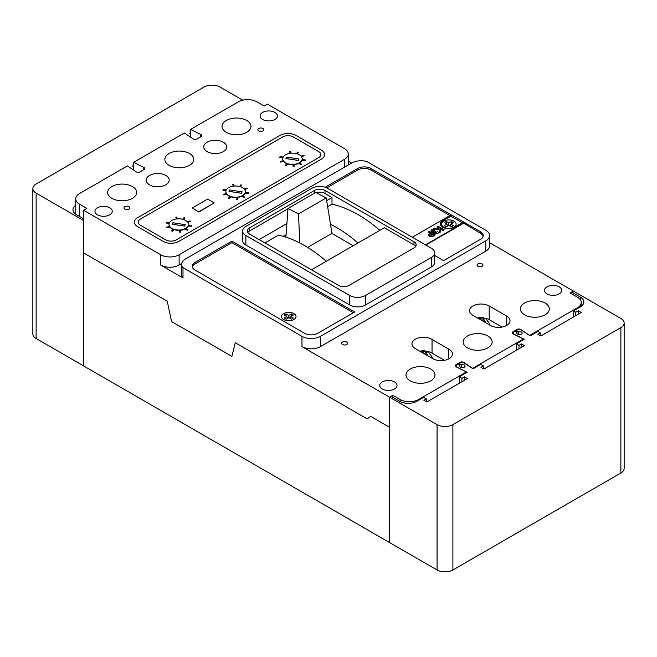 <?xml version="1.0" encoding="UTF-8"?>
<svg xmlns="http://www.w3.org/2000/svg" width="657" height="657" viewBox="0 0 657 657"><rect width="100%" height="100%" fill="white"/><g stroke="black" fill="none" stroke-linecap="round" stroke-linejoin="round"><path stroke-width="0.99" d="M286.074 234.705L283.257 236.323M353.187 245.726L331.867 233.416L307.624 247.41M285.894 237.136L288.004 208.466L298.533 213.911L326.217 197.929L315.688 192.485L288.004 208.466M332.015 233.506L326.217 197.929M299.74 242.959L298.533 213.911M348.235 165.022A13.05 7.531 180 0 0 348.3 164.25L348.3 153.976A13.05 7.531 180 0 0 344.49 148.654L267.383 104.135L264.122 106.015L256.846 101.819A13.05 7.531 0 0 0 238.392 101.819L190.563 129.437L200.459 134.332A2.677 1.544 180 0 1 200.902 134.537A2.677 1.544 180 0 1 201.691 135.638A2.677 1.544 180 0 1 201.141 136.566L197.314 138.783A2.694 1.552 180 0 1 192.871 138.717L184.387 133.001L133.576 162.336L143.472 167.231A2.694 1.552 180 0 1 143.916 167.445A2.694 1.552 180 0 1 144.704 168.537A2.694 1.552 180 0 1 143.587 169.802L139.752 172.011A2.677 1.544 180 0 1 135.884 171.617L127.401 165.901L79.571 193.519A13.05 7.531 0 0 0 75.744 198.841A13.05 7.531 0 0 0 79.571 204.171L86.839 208.368L83.579 210.256L83.579 252.879L167.256 301.185L171.551 321.552L231.888 356.39L235.222 342.708L367.247 418.936L370.679 416.349L367.247 418.936L235.222 342.708L231.888 356.39L171.551 321.552L167.256 301.185L83.587 252.879L83.587 365.9L437.069 569.989A11.185 6.455 0 0 0 452.887 569.989L620.873 472.999A11.185 6.455 0 0 0 624.15 468.433L624.15 323.063A11.185 6.455 0 0 0 620.873 318.497L573.413 291.1L571.713 292.078L571.713 293.884M461.879 381.75L461.879 378.325L464.417 376.863L467.382 378.572L426.845 401.977L423.88 400.261L426.286 398.873L423.65 397.354L416.817 401.296A12.122 6.997 180 0 1 399.678 401.296L391.112 396.352L389.609 397.214L389.609 427.28L370.679 416.349L389.609 427.28L389.609 542.583L389.609 397.214L437.069 424.619A11.185 6.455 0 0 0 452.887 424.619L620.873 327.629A11.185 6.455 0 0 0 624.15 323.063M461.879 378.325L459.243 376.798L467.119 372.256L457.034 367.206A2.8 1.618 180 0 1 456.065 365.982A2.8 1.618 180 0 1 456.886 364.84L457.847 364.29L459.9 365.473A2.702 1.56 0 0 0 459.678 366.097A2.702 1.56 0 0 0 460.467 367.197A2.702 1.56 0 0 0 463.415 367.534A2.702 1.56 0 0 0 465.082 366.097A2.702 1.56 0 0 0 464.294 364.988A2.702 1.56 0 0 0 461.313 364.66L459.259 363.469L460.22 362.919A2.8 1.618 180 0 1 464.171 362.919A2.8 1.618 180 0 1 464.31 363.001L473.056 368.832L480.752 364.38L483.388 365.908L483.388 368.725M459.9 365.473L459.9 366.713M571.713 292.078L580.287 297.03A12.122 6.997 180 0 1 583.835 301.974A12.122 6.997 180 0 1 580.287 306.918L573.446 310.868L575.77 312.206L578.217 310.777L581.199 312.486L540.834 335.99L537.853 334.282L540.325 332.844L537.853 331.415L530.158 335.858L521.412 330.036A2.8 1.618 0 0 0 521.272 329.954A2.8 1.618 0 0 0 517.322 329.954L516.361 330.504L518.414 331.695A2.702 1.56 180 0 1 521.395 332.023A2.702 1.56 180 0 1 522.184 333.124A2.702 1.56 180 0 1 520.516 334.569A2.702 1.56 180 0 1 517.568 334.232A2.702 1.56 180 0 1 516.78 333.124A2.702 1.56 180 0 1 517.002 332.508L517.002 333.74M517.002 332.508L514.948 331.325L513.988 331.875A2.8 1.618 0 0 0 513.166 333.017A2.8 1.618 0 0 0 514.135 334.241L524.22 339.283L516.345 343.833L516.345 350.304M573.446 310.868L573.446 316.994M459.243 376.798L459.243 383.269M518.981 348.777L518.981 345.352L516.345 343.833M518.981 345.352L521.486 343.915L524.45 345.623L483.913 369.029L480.949 367.312L483.388 365.908M426.286 398.873L426.286 401.657M464.417 376.863L464.745 380.099M575.77 312.206L575.77 315.647M540.325 335.694L540.325 332.844M578.217 310.777L578.562 314.021M521.486 343.915L521.814 347.151M516.361 330.504L516.361 332.138M518.414 331.695L518.414 334.561M461.313 364.66L461.313 367.526M459.259 363.469L459.259 365.111M32.85 188.567A11.185 6.455 180 0 0 36.127 193.133L83.587 220.53L83.587 365.9L36.127 338.503A11.185 6.455 180 0 1 32.85 333.937L32.85 188.567A11.185 6.455 180 0 1 36.127 184.001L204.113 87.011A11.185 6.455 180 0 1 219.931 87.011L242.712 100.168M133.576 165.408L132.402 166.09L133.576 166.763M190.563 132.698L189.635 133.223L190.563 133.765M75.744 205.312A12.122 6.997 0 0 0 72.968 209.772A12.122 6.997 0 0 0 76.516 214.716L83.579 218.797M75.744 198.8L75.744 199.276M280.096 135.399A11.185 6.455 180 0 1 295.913 135.399L321.289 150.051A11.185 6.455 180 0 1 324.566 154.617A11.185 6.455 180 0 1 321.289 159.183L178.918 241.382A11.185 6.455 180 0 1 163.1 241.382L137.724 226.731A11.185 6.455 180 0 1 134.447 222.165A11.185 6.455 180 0 1 137.724 217.598L280.096 135.399L137.724 217.598A11.185 6.455 0 0 0 134.447 222.165A11.185 6.455 0 0 0 137.724 226.731L163.1 241.382A11.185 6.455 0 0 0 178.918 241.382L321.289 159.183A11.185 6.455 0 0 0 324.566 154.617A11.185 6.455 0 0 0 321.289 150.051L295.913 135.399A11.185 6.455 0 0 0 280.096 135.399M176.281 239.854A7.457 4.303 180 0 1 165.736 239.854L140.36 225.203A7.457 4.303 180 0 1 138.175 222.165A7.457 4.303 180 0 1 140.36 219.118L282.732 136.919A7.457 4.303 180 0 1 293.277 136.919L318.653 151.57A7.457 4.303 180 0 1 320.838 154.617A7.457 4.303 180 0 1 318.653 157.655L176.281 239.854A7.457 4.303 180 0 1 165.736 239.854L140.36 225.203A7.457 4.303 180 0 1 138.175 222.165A7.457 4.303 180 0 1 140.36 219.118L282.732 136.919A7.457 4.303 180 0 1 293.277 136.919L318.653 151.57A7.457 4.303 180 0 1 320.838 154.617A7.457 4.303 180 0 1 318.653 157.655L176.281 239.854M286.764 163.642A9.732 5.617 180 0 1 285.573 163.059A9.732 5.617 180 0 1 283.537 161.335M283.118 160.661A9.732 5.617 180 0 1 282.724 159.084L282.724 158.78A9.732 5.617 0 0 0 285.573 162.755A9.732 5.617 0 0 0 296.176 163.971A9.732 5.617 0 0 0 302.187 158.78A9.732 5.617 0 0 0 299.337 154.806A9.732 5.617 0 0 0 288.735 153.59A9.732 5.617 0 0 0 282.724 158.78M229.909 196.459A9.732 5.617 180 0 1 228.726 195.876A9.732 5.617 180 0 1 226.681 194.152M226.263 193.487A9.732 5.617 180 0 1 225.877 191.91L225.877 191.606A9.732 5.617 0 0 0 228.726 195.572A9.732 5.617 0 0 0 239.329 196.796A9.732 5.617 0 0 0 245.34 191.606A9.732 5.617 0 0 0 242.49 187.631A9.732 5.617 0 0 0 231.88 186.416A9.732 5.617 0 0 0 225.877 191.606M173.062 229.285A9.732 5.617 180 0 1 171.871 228.702A9.732 5.617 180 0 1 169.835 226.977M169.416 226.304A9.732 5.617 180 0 1 169.021 224.727L169.021 224.423A9.732 5.617 0 0 0 171.871 228.398A9.732 5.617 0 0 0 182.482 229.613A9.732 5.617 0 0 0 188.485 224.423A9.732 5.617 0 0 0 185.635 220.456A9.732 5.617 0 0 0 175.033 219.233A9.732 5.617 0 0 0 169.021 224.423M302.187 158.78L302.187 159.084A9.732 5.617 180 0 1 302.138 159.651M301.933 160.365A9.732 5.617 180 0 1 299.51 162.952M298.656 163.412A9.732 5.617 180 0 1 293.827 164.644M292.858 164.702A9.732 5.617 180 0 1 287.684 163.979M188.485 224.423L188.485 224.727A9.732 5.617 180 0 1 188.436 225.294M188.231 226.008A9.732 5.617 180 0 1 185.808 228.595M184.937 228.858L187.212 230.164L184.937 229.047A9.732 5.617 180 0 1 180.125 230.295M179.156 230.344A9.732 5.617 180 0 1 173.982 229.622M245.34 191.606L245.34 191.91A9.732 5.617 180 0 1 245.291 192.468M245.077 193.183A9.732 5.617 180 0 1 242.663 195.778M241.809 196.238A9.732 5.617 180 0 1 236.98 197.47M236.003 197.519A9.732 5.617 180 0 1 230.829 196.804M198.899 211.743L214.231 202.89L198.899 212.047L192.312 207.932L198.899 212.047M214.231 202.89L207.637 199.087L192.312 207.932M185.282 224.669L172.873 222.748L172.2 224.201L184.609 226.115L185.282 224.669M184.625 226.09L172.873 224.267L172.873 222.748M242.137 191.844L229.736 189.922L229.055 191.376L241.464 193.289L242.137 191.844M241.48 193.257L229.736 191.442L229.736 189.922M298.992 159.01L286.592 157.097L285.918 158.551L298.319 160.464L298.992 159.01M298.335 160.431L286.592 158.616L286.592 157.097M298.639 163.404L300.906 164.71L301.571 164.332L299.296 162.829M298.639 163.215L300.906 164.71M300.906 164.521L301.571 164.143M292.784 164.398L293.301 166.525L294.221 166.443L293.753 164.349M292.825 164.398L293.301 166.525M293.301 166.328L294.221 166.254M286.969 163.421L285.327 165.318L286.14 165.58L287.906 163.749M285.327 165.129L286.14 165.58M286.14 165.392L287.766 163.7M283.266 160.62L280.219 161.597L280.596 162.09L283.742 161.277M280.219 161.408L280.596 162.09M280.596 161.893L283.61 161.121M283.183 157.072L280.022 156.653L279.808 157.368L282.88 157.779M279.808 157.179L282.945 157.598M291.117 153.212L290.419 151.455L289.507 151.578L290.131 153.327M289.507 151.578L290.205 153.319M297.383 153.935L298.533 152.252L297.678 152.03L296.43 153.656M297.268 153.894L298.533 152.252M301.53 156.752L304.183 155.709L303.731 155.233L301.013 156.103M301.415 156.596L304.183 155.709M301.801 160.357L305.103 160.62L305.234 159.897L302.072 159.643M301.883 160.168L305.103 160.62M305.103 160.431L305.234 159.897M226.41 193.445L223.372 194.415L223.75 194.907L226.887 194.102M223.372 194.226L223.75 194.907M223.75 194.718L226.755 193.946M169.563 226.263L166.517 227.24L166.894 227.733L170.04 226.92M166.517 227.051L166.894 227.733M166.894 227.544L169.908 226.764M226.337 189.898L223.175 189.479L222.961 190.193L226.033 190.596M222.961 189.996L226.09 190.415M169.481 222.723L166.32 222.296L166.114 223.01L169.178 223.421M166.114 222.822L169.243 223.24M234.27 186.038L233.564 184.28L232.66 184.403L233.276 186.145M232.66 184.403L233.35 186.136M177.415 218.863L176.717 217.106L175.805 217.221L176.429 218.97M175.805 217.221L176.503 218.962M240.528 186.76L241.686 185.077L240.832 184.855L239.583 186.473M240.413 186.719L241.686 185.077M183.681 219.578L184.831 217.894L183.985 217.681L182.728 219.298M183.566 219.545L184.831 217.894M244.675 189.569L247.336 188.526L246.884 188.058L244.166 188.929M244.568 189.413L247.336 188.526M187.828 222.395L190.489 221.352L190.037 220.875L187.311 221.754M187.721 222.238L190.489 221.352M244.946 193.174L248.256 193.445L248.379 192.723L245.225 192.46M245.036 192.994L248.256 193.445M248.256 193.257L248.379 192.723M188.099 226L191.401 226.263L191.532 225.54L188.37 225.285M188.181 225.811L191.401 226.263M191.401 226.074L191.532 225.54M241.792 196.221L244.059 197.535L244.716 197.157L242.449 195.655M241.792 196.032L244.059 197.535M244.059 197.346L244.716 196.96M187.212 230.352L187.869 229.786L185.603 228.472M187.212 230.164L187.869 229.786M235.929 197.215L236.446 199.342L237.374 199.268L236.906 197.174M235.978 197.215L236.446 199.342M236.446 199.153L237.374 199.079M179.082 230.04L179.599 232.167L180.519 232.093L180.059 229.991M179.123 230.04L179.599 232.167M179.599 231.978L180.519 231.905M230.122 196.246L228.48 198.143L229.293 198.406L231.059 196.566M228.48 197.954L229.293 198.406M229.293 198.209L230.919 196.525M173.267 229.063L171.625 230.96L172.446 231.223L174.204 229.392M171.625 230.771L172.446 231.223M172.446 231.034L174.064 229.35M489.613 324.993A8.623 4.977 0 0 0 489.605 323.696L485.704 318.522L481.031 317.298L477.491 317.988M484.628 322.111L485.326 321.749L483.026 319.442L485.326 318.702L484.521 318.177L477.705 318.111M482.435 320.813L483.026 319.442M478.419 318.53L478.419 317.766M481.055 320.049L481.055 318.308M483.7 319.121L483.7 317.766M432.051 358.246A8.623 4.977 0 0 0 432.051 356.923L428.15 351.75L423.478 350.526L419.905 351.232M427.042 355.355L427.74 354.994L425.449 352.686L427.748 351.938L426.943 351.405L420.119 351.355M426.114 352.366L426.114 350.994M424.857 354.057L425.449 352.686M420.841 351.774L420.841 351.002M423.478 353.302L423.478 351.552M293.901 313.603A7.268 4.197 0 0 0 285.976 312.691A7.268 4.197 0 0 0 281.483 316.567A7.268 4.197 0 0 0 283.619 319.532A7.268 4.197 0 0 0 291.544 320.444A7.268 4.197 0 0 0 296.028 316.567A7.268 4.197 0 0 0 293.901 313.603A7.268 4.197 180 0 1 296.028 316.567A7.268 4.197 180 0 1 291.544 320.444A7.268 4.197 180 0 1 283.619 319.532A7.268 4.197 180 0 1 281.483 316.567A7.268 4.197 180 0 1 285.976 312.691A7.268 4.197 180 0 1 293.901 313.603M454.003 221.163A7.268 4.197 0 0 0 446.078 220.251A7.268 4.197 0 0 0 441.586 224.136A7.268 4.197 0 0 0 443.721 227.1A7.268 4.197 0 0 0 451.646 228.012A7.268 4.197 0 0 0 456.13 224.136A7.268 4.197 0 0 0 454.003 221.163A7.268 4.197 180 0 1 456.13 224.136A7.268 4.197 180 0 1 451.646 228.012A7.268 4.197 180 0 1 443.721 227.1A7.268 4.197 180 0 1 441.586 224.136A7.268 4.197 180 0 1 446.078 220.251A7.268 4.197 180 0 1 454.003 221.163M477.918 266.34A2.965 1.716 180 0 1 477.048 265.132A2.965 1.716 180 0 1 478.879 263.547A2.965 1.716 180 0 1 482.115 263.917A2.965 1.716 180 0 1 482.977 265.132A2.965 1.716 180 0 1 481.146 266.717A2.965 1.716 180 0 1 477.918 266.34M382.267 388.993A8.656 4.993 180 0 1 379.73 385.462A8.656 4.993 180 0 1 385.076 380.846A8.656 4.993 180 0 1 394.504 381.931A8.656 4.993 180 0 1 397.042 385.462A8.656 4.993 180 0 1 391.695 390.077A8.656 4.993 180 0 1 382.267 388.993M546.969 293.901A8.656 4.993 180 0 1 544.431 290.369A8.656 4.993 180 0 1 549.778 285.754A8.656 4.993 180 0 1 559.206 286.838A8.656 4.993 180 0 1 561.743 290.369A8.656 4.993 180 0 1 556.397 294.985A8.656 4.993 180 0 1 546.969 293.901M342.56 344.49A2.965 1.716 180 0 1 341.689 343.274A2.965 1.716 180 0 1 343.521 341.697A2.965 1.716 180 0 1 346.756 342.067A2.965 1.716 180 0 1 347.627 343.274A2.965 1.716 180 0 1 345.796 344.859A2.965 1.716 180 0 1 342.56 344.49M274.872 112.404A8.656 4.993 0 0 0 265.444 111.32A8.656 4.993 0 0 0 260.098 115.936A8.656 4.993 0 0 0 262.636 119.475A8.656 4.993 0 0 0 272.064 120.56A8.656 4.993 0 0 0 277.41 115.936A8.656 4.993 0 0 0 274.872 112.404M129.002 206.659A2.965 1.716 0 0 0 125.766 206.29A2.965 1.716 0 0 0 123.935 207.875A2.965 1.716 0 0 0 124.805 209.082A2.965 1.716 0 0 0 128.041 209.452A2.965 1.716 0 0 0 129.872 207.875A2.965 1.716 0 0 0 129.002 206.659M262.931 128.501A2.965 1.716 0 0 0 259.704 128.131A2.965 1.716 0 0 0 257.873 129.708A2.965 1.716 0 0 0 258.735 130.924A2.965 1.716 0 0 0 261.971 131.293A2.965 1.716 0 0 0 263.802 129.708A2.965 1.716 0 0 0 262.931 128.501M109.703 207.768A8.656 4.993 0 0 0 100.275 206.684A8.656 4.993 0 0 0 94.928 211.299A8.656 4.993 0 0 0 97.466 214.831A8.656 4.993 0 0 0 106.902 215.915A8.656 4.993 0 0 0 112.24 211.299A8.656 4.993 0 0 0 109.703 207.768M246.745 120.486A14.47 8.352 0 0 0 230.977 118.679A14.47 8.352 0 0 0 222.041 126.399A14.47 8.352 0 0 0 226.279 132.303A14.47 8.352 0 0 0 242.047 134.118A14.47 8.352 0 0 0 250.982 126.399A14.47 8.352 0 0 0 246.745 120.486M223.364 142.224A11.498 6.636 0 0 0 210.831 140.779A11.498 6.636 0 0 0 203.736 146.913A11.498 6.636 0 0 0 207.103 151.611A11.498 6.636 0 0 0 219.635 153.048A11.498 6.636 0 0 0 226.731 146.913A11.498 6.636 0 0 0 223.364 142.224M189.553 153.508A14.47 8.352 0 0 0 173.785 151.693A14.47 8.352 0 0 0 164.85 159.413A14.47 8.352 0 0 0 169.095 165.318A14.47 8.352 0 0 0 184.863 167.133A14.47 8.352 0 0 0 193.79 159.413A14.47 8.352 0 0 0 189.553 153.508M165.81 175.452A11.498 6.636 0 0 0 153.278 174.015A11.498 6.636 0 0 0 146.174 180.141A11.498 6.636 0 0 0 149.541 184.839A11.498 6.636 0 0 0 162.074 186.276A11.498 6.636 0 0 0 169.178 180.141A11.498 6.636 0 0 0 165.81 175.452M132.369 186.522A14.47 8.352 0 0 0 116.601 184.716A14.47 8.352 0 0 0 107.666 192.427A14.47 8.352 0 0 0 111.904 198.34A14.47 8.352 0 0 0 127.672 200.147A14.47 8.352 0 0 0 136.607 192.427A14.47 8.352 0 0 0 132.369 186.522M473.36 315.615A11.506 6.644 180 0 1 472.917 315.368A11.506 6.644 180 0 1 469.55 310.671A11.506 6.644 180 0 1 476.654 304.528A11.506 6.644 180 0 1 489.194 305.973L506.654 316.058A11.498 6.636 0 0 1 510.029 320.747A11.498 6.636 0 0 1 502.925 326.882A11.498 6.636 0 0 1 490.393 325.445L473.36 315.615M545.088 303.008A14.47 8.352 0 0 0 529.32 301.202A14.47 8.352 0 0 0 520.385 308.921A14.47 8.352 0 0 0 524.623 314.826A14.47 8.352 0 0 0 540.391 316.633A14.47 8.352 0 0 0 549.326 308.921A14.47 8.352 0 0 0 545.088 303.008M487.896 336.031A14.47 8.352 0 0 0 472.128 334.216A14.47 8.352 0 0 0 463.193 341.936A14.47 8.352 0 0 0 467.431 347.84A14.47 8.352 0 0 0 483.207 349.655A14.47 8.352 0 0 0 492.134 341.936A14.47 8.352 0 0 0 487.896 336.031M448.419 359.034L448.419 348.924A11.498 6.636 0 0 1 449.101 349.286A11.498 6.636 0 0 1 452.468 353.975A11.498 6.636 0 0 1 449.092 358.681A11.498 6.636 180 0 1 432.815 358.689L415.347 348.604A11.506 6.644 180 0 1 411.98 343.907A11.506 6.644 180 0 1 419.363 337.698A11.506 6.644 180 0 1 432.043 339.464L448.419 348.924M430.713 369.045A14.47 8.352 0 0 0 414.945 367.23A14.47 8.352 0 0 0 406.01 374.95A14.47 8.352 0 0 0 410.247 380.863A14.47 8.352 0 0 0 426.015 382.67A14.47 8.352 0 0 0 434.95 374.95A14.47 8.352 0 0 0 430.713 369.045M181.718 263.547L179.131 265.042A13.05 7.531 180 0 1 160.686 265.042L182.999 277.927L182.999 267.654A13.05 7.531 180 0 1 181.652 264.319A13.05 7.531 180 0 1 185.471 258.989L351.774 162.977A13.05 7.531 180 0 1 366.885 161.581L485.769 230.221A13.05 7.531 180 0 1 489.596 235.551L489.596 245.825A13.05 7.531 180 0 1 485.769 251.155L320.419 346.617A13.05 7.531 180 0 1 301.965 346.617L389.609 397.214L392.87 395.333L400.146 399.53A13.05 7.531 0 0 0 418.599 399.53L466.429 371.919L456.533 367.017A2.677 1.544 180 0 1 455.301 365.719A2.677 1.544 180 0 1 455.851 364.783L459.678 362.565A2.694 1.552 180 0 1 463.768 362.377A2.694 1.552 180 0 1 464.121 362.631L472.605 368.347L523.415 339.012L513.519 334.117A2.694 1.552 180 0 1 512.288 332.812A2.694 1.552 180 0 1 513.404 331.555L517.24 329.338A2.677 1.544 180 0 1 520.755 329.477A2.677 1.544 180 0 1 521.108 329.732L521.108 329.863M379.836 230.344A124.263 71.744 60 0 0 331.999 204.187L327.646 206.7M330.504 224.251A124.263 71.744 60 0 1 357.925 242.991M415.692 246.391A7.457 4.303 0 0 0 413.992 244.872L384.329 227.749L311.5 269.797M413.992 241.825L325.01 190.456A7.457 4.303 0 0 0 314.465 190.456L249.537 227.938A7.457 4.303 0 0 0 247.352 230.985A7.457 4.303 0 0 0 249.537 234.023L338.519 285.401A7.457 4.303 0 0 0 349.064 285.401L413.992 247.919A7.457 4.303 0 0 0 416.177 244.872A7.457 4.303 0 0 0 413.992 241.825L413.992 244.872M331.999 204.187L331.999 197.535L325.01 193.495A7.457 4.303 0 0 0 316.198 192.756M326.283 261.264A124.263 71.744 -120 0 0 278.445 235.107L264.927 242.909M331.999 197.535L326.652 200.615M286.887 223.577L259.162 239.583M287.98 208.786L249.537 230.985A7.457 4.303 0 0 0 247.837 232.504M182.999 267.654L301.965 336.343A13.05 7.531 180 0 0 320.419 336.343L485.769 240.873A13.05 7.531 180 0 0 489.596 235.551M434.704 255.532L443.59 260.665L480.497 239.353A9.321 5.379 0 0 0 483.232 235.551A9.321 5.379 0 0 0 480.497 231.74L370.918 168.479A9.321 5.379 0 0 0 357.737 168.479L325.174 187.278M317.758 333.313L354.673 312.001L231.905 241.127L194.998 262.43A9.321 5.379 0 0 0 192.263 266.241A9.321 5.379 0 0 0 194.998 270.043L304.577 333.313A9.321 5.379 0 0 0 317.758 333.313M242.605 230.96L242.605 240.478A11.185 6.455 0 0 0 245.882 245.045L349.696 304.979A11.185 6.455 0 0 0 365.514 304.979L431.427 266.923A11.185 6.455 0 0 0 434.704 262.357L434.704 252.846A11.185 6.455 0 0 0 431.427 248.28L327.613 188.345A11.185 6.455 0 0 0 311.796 188.345L245.882 226.394A11.185 6.455 0 0 0 242.605 230.96A11.185 6.455 0 0 0 245.882 235.526L349.696 295.469A11.185 6.455 0 0 0 365.514 295.469L431.427 257.413A11.185 6.455 0 0 0 434.704 252.846M83.579 210.256L160.686 254.768A13.05 7.531 180 0 0 179.131 254.768L344.482 159.306A13.05 7.531 180 0 0 348.3 153.976M351.635 163.051L348.3 161.129M521.108 329.732L529.599 335.448L577.421 307.837A13.05 7.531 0 0 0 581.248 302.507A13.05 7.531 0 0 0 577.421 297.178L570.153 292.981L573.413 291.1L489.596 242.704M392.87 395.333L392.87 397.362M466.429 371.919L466.429 372.65M455.851 364.783L455.851 366.655M459.678 362.565L459.678 363.231M523.415 339.012L523.415 339.751M513.404 331.555L513.404 332.368M517.24 329.338L517.24 330.003M444.436 360.323L432.043 353.162L432.043 339.464M432.043 353.162A11.506 6.644 0 0 0 427.387 351.355M502.014 327.071L489.194 319.672A11.506 6.644 0 0 0 484.899 318.103M133.576 162.336L133.576 170.064M143.472 167.231L143.472 169.867M190.563 129.437L190.563 137.165M200.459 134.332L200.459 136.968M182.999 277.927A13.05 7.531 180 0 1 181.652 274.593L181.652 264.319M449.848 215.57L370.918 169.999A9.321 5.379 0 0 0 357.737 169.999L326.751 187.894M483.133 236.306A9.321 5.379 0 0 0 480.497 233.268L462.569 222.534L454.529 227.174A8.204 4.739 180 0 1 445.545 228.308A8.204 4.739 180 0 1 440.387 223.906A8.204 4.739 180 0 1 442.933 220.481L450.973 216.219L462.241 222.723M353.351 312.765L231.905 242.647L194.998 263.958A9.321 5.379 0 0 0 192.361 266.997M231.905 242.647L231.905 241.127M450.842 224.136L453.478 222.608L451.499 221.466L448.862 222.994L446.226 221.466L444.247 222.608L446.883 224.136L444.247 225.655L446.226 226.796L448.862 225.277L451.499 226.796L453.478 225.655L450.842 224.136L450.045 225.959M447.672 225.959L446.883 224.136M446.226 223.75L446.226 221.466M448.37 225.556L447.212 224.891M448.862 225.277L448.862 222.994M450.513 224.891L449.355 225.556M451.499 223.75L451.499 221.466M291.396 313.906L288.76 315.426L286.123 313.906L284.144 315.048L286.781 316.567L284.144 318.087L286.123 319.228L288.76 317.709L291.396 319.228L293.375 318.087L290.739 316.567L293.375 315.048L291.396 313.906L291.396 316.189M289.942 318.39L290.739 316.567M287.569 318.39L286.781 316.567M286.123 316.189L286.123 313.906M288.267 317.996L287.109 317.323M288.76 317.709L288.76 315.426M290.41 317.323L289.252 317.996M440.395 224.094A8.204 4.739 180 0 1 442.933 220.859M442.933 220.481L450.973 216.219M450.973 215.841L450.176 215.381L412.309 237.243M425.826 245.045L463.366 223.372M425.498 244.856L463.366 222.994M437.102 226.731L438.925 228.168L437.102 226.731L438.055 226.189L444.148 229.704L443.196 230.632L440.354 228.989M439.04 228.882L438.925 228.168M444.148 229.704L443.196 230.254L440.264 228.562L440.88 231.593L439.673 232.291L439.27 229.843L433.505 228.817L434.844 228.036L439.106 228.899L438.925 227.782M433.505 228.817L439.27 229.843M439.673 232.291L439.27 230.221M440.88 231.593L439.673 232.668M434.811 229.884L434.014 230.525L432.511 230.393L432.906 231.346L434.803 231.256L435.731 231.913L435.607 232.816L436.823 232.833L436.708 231.987L437.734 231.576L438.4 232.553L437.743 233.399L434.712 233.399L434.187 232.266L431.846 231.929L430.935 230.73L431.542 229.851L434.811 229.884L434.014 230.911L432.372 230.886M431.846 231.929L430.951 230.927M434.712 233.399L434.187 232.652L431.846 232.307M434.187 232.266L434.146 232.767M437.743 233.399L434.712 233.777M438.367 232.742L437.743 233.777M435.731 231.913L435.295 232.759M428.159 231.896L429.111 231.346L435.205 234.869L432.273 236.454L429.44 236.019L428.504 234.861L430.458 233.227L428.159 231.896L430.121 233.416M433.226 234.82L431.485 233.818L430.376 235.461L433.226 234.82M429.998 234.968L430.376 235.461M435.205 234.869L432.273 236.84L429.44 236.405L428.528 235.058M432.897 235.009L431.485 234.196L430.376 235.847M437.069 424.619L437.069 569.989M452.887 424.619L452.887 569.989M620.873 327.629L620.873 472.999M580.287 297.03L580.287 299.666M36.127 193.133L36.127 338.503M325.01 193.495L325.01 190.456M160.686 265.042L160.686 254.768M301.965 346.617L301.965 336.343M400.146 399.53L400.146 401.55M418.599 399.53L418.599 400.269M577.421 307.837L577.421 308.568M506.654 325.445L506.654 316.058M489.194 319.672L489.194 305.973M79.571 204.171L79.571 216.482M320.419 346.617L320.419 336.343M485.769 251.155L485.769 240.873M179.131 265.042L179.131 254.768M344.482 167.19L344.482 159.306M370.918 169.999L370.918 168.479M357.737 169.999L357.737 168.479M480.497 233.268L480.497 231.74M194.998 263.958L194.998 262.43M245.882 235.526L245.882 245.045M349.696 295.469L349.696 304.979M365.514 295.469L365.514 304.979M431.427 257.413L431.427 266.923M314.465 193.191L314.465 190.456M249.537 230.985L249.537 227.938M513.166 333.017L513.166 333.961M456.065 365.982L456.065 366.795M581.248 302.507L581.248 306.293M75.744 198.841L75.744 214.231"/></g></svg>
